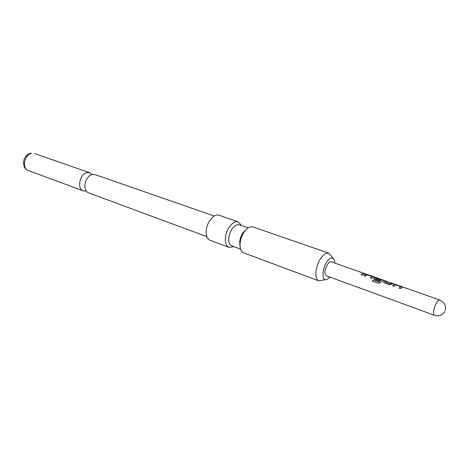 <?xml version="1.0" encoding="UTF-8"?>
<svg xmlns="http://www.w3.org/2000/svg" width="469" height="469" viewBox="0 0 469 469"><rect width="100%" height="100%" fill="white"/><g stroke="black" fill="none" stroke-linecap="round" stroke-linejoin="round"><path stroke-width="0.7" d="M206.823 236.634L88.664 192.882C81.952 190.953 84.854 175.875 92.235 174.544L95.207 174.65L214.222 216.033M392.489 285.779L394.329 284.361L402.478 287.005L400.549 288.628L399.037 288.095L400.778 286.676L395.871 284.935L393.983 286.307L392.489 285.779M389.417 284.689L384.24 282.86L383.484 282.227L383.63 281.617L385.377 280.902L386.843 281.423L385.248 282.127L390.02 283.815L391.808 283.17L393.286 283.692L389.417 284.689M373.095 279.952L378.846 281.992L381.344 279.852L376.46 278.129L375.605 278.721L379.732 280.181L378.917 280.972L374.754 279.495L374.016 278.879L374.162 278.275L375.276 277.642L382.358 279.841L383.191 280.21L380.511 282.678L378.424 283.346L372.316 281.171L373.095 279.952L378.846 281.992M364.079 275.719L365.967 274.365L373.775 276.892L371.765 278.439L370.328 277.929L372.058 276.546L367.286 274.898L365.503 276.223L364.079 275.719M361.054 274.646L363.622 273.239L365.034 273.738L362.473 275.145L361.054 274.646M444.981 310.824C446.359 305.911 444.682 302.329 439.934 300.084L331.431 261.878C328.189 260.307 323.071 271.762 325.556 275.045L326.436 275.795L434.47 315.315C438.726 316.528 442.074 315.356 444.506 311.791M335.007 263.138L334.391 259.932C333.535 258.12 332.193 257.628 330.364 258.46C322.76 261.755 319.811 283.593 327.485 279.178L329.994 277.097M333.307 258.501L328.757 253.131L325.709 253.471C320.808 256.607 317.572 262.458 315.995 271.012C315.426 276.417 316.364 279.688 318.809 280.843L325.738 279.594M240.579 249.133L231.815 245.885C229.546 244.859 228.532 242.25 228.778 238.059C229.763 231.498 232.384 227.113 236.634 224.903L239.389 224.786L248.218 227.852M233.879 246.647L229.101 247.409C226.357 246.166 225.126 243.012 225.407 237.953C225.947 229.095 233.462 219.809 238.27 221.884L241.471 225.507M246.536 229.183L243.089 232.565C241.16 235.42 240.005 238.569 239.641 242.016L240.128 247.034M328.757 253.131L252.943 226.949C250.135 226.187 247.251 227.811 244.285 231.815C241.934 235.28 240.538 239.114 240.087 243.311L240.064 243.575C239.806 248.552 241.002 251.636 243.651 252.832L318.809 280.843M238.27 221.884L219.052 215.248C214.151 213.149 206.641 222.218 206.196 230.941C205.967 235.925 207.257 239.049 210.053 240.316L229.101 247.409M92.293 174.532L89.925 172.815L86.953 172.703C79.566 174.011 76.693 189.007 83.423 190.942L86.337 191.118M361.142 274.676L363.622 273.239M363.575 273.386L364.601 273.749M364.167 275.749L365.937 274.506L367.966 274.775M370.41 277.959L372.099 276.593M367.919 274.916L372.966 276.534M372.919 276.681L373.711 277.015M372.38 281.195L373.113 280.052M373.992 278.791L375.241 277.789L382.358 279.841M382.317 279.987L383.132 280.339M375.593 278.856L379.614 280.28M379.016 282.051L381.32 279.975M383.466 282.133L383.63 281.617M385.196 282.098L390.009 283.95L391.808 283.17M391.762 283.317L392.87 283.71M383.619 281.752L385.377 280.902M385.33 281.054L386.421 281.435M392.571 285.809L394.294 284.507L396.364 284.771M400.731 286.846L399.119 288.124M396.317 284.923L401.605 286.618M401.558 286.764L402.425 287.145M439.934 300.084C438.732 299.861 437.343 301.262 435.754 304.287C433.755 308.702 433.104 312.137 433.802 314.599L434.47 315.315M31.616 153.404C24.2 154.465 21.68 168.6 28.509 170.61C20.724 168.131 22.676 154.442 30.813 153.304L31.616 153.404M243.089 232.565L244.285 231.815M28.509 170.61L83.423 190.942M34.618 153.58L89.925 172.815M239.624 242.233L240.064 243.575"/></g></svg>
